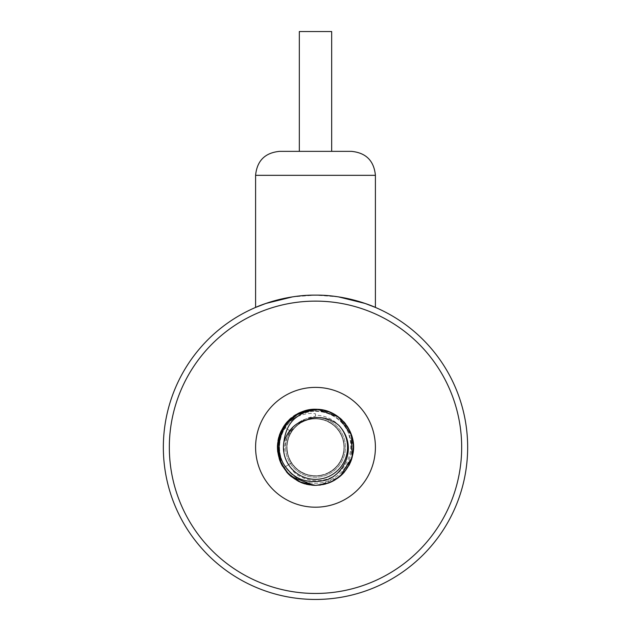 <?xml version="1.0" encoding="UTF-8"?>
<svg xmlns="http://www.w3.org/2000/svg" width="631" height="631" viewBox="0 0 631 631"><rect width="100%" height="100%" fill="white"/><g stroke="black" fill="none" stroke-linecap="round" stroke-linejoin="round"><path stroke-width="0.47" stroke-dasharray="3.15 2.37" d="M340.306 476.129L328.727 482.96L315.5 485.334C336.157 485.878 354.551 467.043 353.534 446.425C353.589 426.146 335.045 408.367 314.798 409.259C294.511 409.117 276.646 427.589 277.466 447.844C277.254 467.981 295.387 485.838 315.5 485.334C335.952 485.862 354.243 467.397 353.541 446.969C353.881 426.745 335.7 408.738 315.5 409.251L326.89 410.994M316.305 485.326L315.5 485.334C336.504 485.909 355.072 466.419 353.494 445.478C353.044 425.247 334.154 407.949 313.97 409.282C293.73 409.582 276.283 428.37 277.482 448.57C277.664 468.439 295.647 485.823 315.5 485.334C337.064 485.957 355.9 465.386 353.392 443.972C352.145 423.835 332.687 407.318 312.621 409.361C292.453 410.379 275.708 429.672 277.545 449.777C278.358 469.188 296.089 485.783 315.5 485.334C337.916 486.036 357.122 463.769 353.123 441.7C350.678 421.792 330.478 406.506 310.649 409.558C290.623 411.625 274.927 431.651 277.703 451.591C279.423 470.284 296.744 485.736 315.5 485.334C335.597 483.882 348.083 473.384 352.974 453.839C356.925 434.128 342.499 413.226 322.67 409.937C303.03 405.646 281.891 419.725 278.271 439.492C272.726 462.113 292.232 486.122 315.5 485.334C334.288 485.744 351.625 470.237 353.305 451.52C356.042 431.572 340.298 411.57 320.264 409.551C300.372 406.53 280.156 421.965 277.837 441.952C274.012 463.951 293.178 486.028 315.5 485.334C341.892 486.438 361.926 455.756 350.355 432.054C341.276 408.951 308.378 401.647 290.378 418.724A38.041 38.041 0 0 1 351.088 433.868A38.041 38.041 0 0 1 315.5 485.334C336.26 485.886 354.709 466.861 353.526 446.141C353.431 425.878 334.785 408.241 314.553 409.267C294.283 409.251 276.536 427.818 277.466 448.057C277.372 468.115 295.466 485.838 315.5 485.334A38.041 38.041 0 0 1 283.54 426.659L283.745 426.351M287.31 472.832L281.891 465.11M280.298 461.718L277.561 450.045M352.8 439.846L348.115 427.715L339.612 417.872L328.301 411.467L317.448 409.298M317.574 409.306L318 409.338M318.608 409.377L331.606 412.832M319.333 409.448L326.913 411.002M333.689 413.881L343.871 421.958M344.455 422.62L350.702 432.866M351.562 435.177L352.958 440.643M353.1 441.526L353.541 447.702M353.526 448.239L353.021 453.563M352.966 453.87L351.853 458.492M350.97 461.048L350.765 461.545M348.825 465.631L341.363 475.19M340.835 475.664L340.235 476.192M339.691 476.642L333.854 480.609M315.453 485.334L314.672 485.326M315.287 485.334L313.623 485.286M291.175 476.539L289.274 474.843M286.364 471.751L281.371 464.093M332.285 413.155L342.586 420.585L349.874 430.997L353.321 443.23L352.548 455.921L347.642 467.642L339.147 477.091L328.017 483.212L315.5 485.334C336.678 485.925 355.332 466.104 353.47 445.013C352.776 424.813 333.704 407.752 313.56 409.298C293.336 409.819 276.11 428.764 277.498 448.933C277.869 468.667 295.781 485.807 315.5 485.334C295.442 485.838 277.332 468.076 277.466 447.986C276.575 427.739 294.354 409.203 314.632 409.259C334.872 408.281 353.478 425.964 353.526 446.235C354.654 466.916 336.228 485.886 315.5 485.334C337.317 485.98 356.27 464.913 353.328 443.293C351.719 423.204 332.001 407.042 311.99 409.416C291.869 410.765 275.455 430.295 277.585 450.353C278.689 469.543 296.294 485.767 315.5 485.334C295.742 485.815 277.806 468.596 277.49 448.815C276.165 428.63 293.462 409.74 313.694 409.298C333.854 407.823 352.863 424.955 353.478 445.163C355.245 466.206 336.623 485.917 315.5 485.334C338.169 486.059 357.469 463.28 353.021 441.045C350.221 421.122 329.65 406.183 309.837 409.677C289.874 412.169 274.611 432.511 277.806 452.38C279.888 470.75 297.027 485.72 315.5 485.334C296.231 485.775 278.587 469.432 277.569 450.163C275.534 430.097 292.05 410.639 312.187 409.393C332.119 407.153 351.68 423.243 353.321 443.238C356.302 464.866 337.34 485.98 315.5 485.334C335.905 483.811 348.438 473.084 353.084 453.145C356.681 433.363 341.86 412.729 321.968 409.803C302.249 405.891 281.379 420.364 278.129 440.201C273.089 462.649 292.508 486.091 315.5 485.334C297.035 485.72 279.904 470.765 277.806 452.403C274.603 432.535 289.858 412.177 309.821 409.677C329.634 406.175 350.213 421.106 353.021 441.03C357.477 463.272 338.177 486.059 315.5 485.334C334.485 485.752 351.956 469.906 353.36 450.952C355.805 430.949 339.738 411.175 319.657 409.48C299.709 406.774 279.73 422.557 277.75 442.591C274.359 464.416 293.423 486.004 315.5 485.334C292.516 486.091 273.097 462.665 278.121 440.217C281.363 420.38 302.233 405.899 321.952 409.803C341.844 412.713 356.673 433.347 353.092 453.129C348.446 473.076 335.913 483.811 315.5 485.334C335.069 485.799 352.903 468.92 353.486 449.335C355.079 429.19 338.082 410.079 317.89 409.33C297.777 407.547 278.523 424.347 277.561 444.524C275.4 465.765 294.141 485.941 315.5 485.334C293.423 486.004 274.367 464.424 277.75 442.607C279.722 422.573 299.693 406.782 319.649 409.48C339.723 411.167 355.805 430.934 353.368 450.936C351.964 469.898 334.493 485.752 315.5 485.334C287.681 486.58 267.639 452.695 282.207 428.899A38.041 38.041 0 0 0 281.371 430.492C268.356 454.32 288.43 486.493 315.5 485.334A38.041 38.041 0 0 1 290.378 475.853L284.218 467.484L291.388 462.854L283.54 467.926A38.041 38.041 0 0 1 301.31 411.996A38.041 38.041 0 0 1 352.847 440.067A38.041 38.041 0 0 1 315.5 485.334L329.5 482.66L341.6 474.962M312.053 485.176L305.199 483.906M287.144 472.651L282.546 466.293M281.118 463.564L280.621 462.468M279.675 460.086L277.466 446.709M277.482 445.943L279.367 435.406M279.58 434.759L279.912 433.852M284.037 425.917L284.36 425.444M284.439 425.333L285.283 424.182M287.736 421.287L297.469 413.794M299.031 412.997L299.433 412.816M302.864 411.412L310.618 409.566M315.2 409.251L316.099 409.259M316.249 409.259L317.322 409.298M329.287 411.838L329.981 412.114M330.163 412.193L331.898 412.966M331.93 412.982L339.841 418.053M341.332 419.363L341.742 419.757M341.773 419.781L350.047 431.367M350.726 432.937L350.946 433.489M351.901 436.25L353.502 445.533M353.242 452.072L351.885 458.39M348.454 466.293L342.862 473.723M314.451 485.318L313.11 485.255M314.064 485.302L298.013 481.074L285.244 470.355L278.295 455.196L278.484 438.521L285.804 423.519L298.834 413.1L315.09 409.251L331.417 412.745M331.985 413.005L342.136 420.136M342.168 420.167L342.57 420.562M342.672 420.672L352.666 439.2L351.278 460.22L338.894 477.281L319.341 485.136M319.215 485.152L318.395 485.223M318.245 485.231L316.005 485.326M315.539 485.334L316.265 485.326M313.867 485.294L312.629 485.223M312.377 485.2L311.399 485.113M311.312 485.097L310.917 485.058M310.807 485.042L306.887 484.34M300.924 482.431L290.623 476.066M288.343 473.928L280.756 462.783M279.194 458.634L277.758 452.064M279.872 460.614L277.482 448.649M277.474 446.227L279.123 436.171M284.557 425.168L285.535 423.858M290.063 419.008L294.496 415.577M299.212 412.919L302.572 411.515M303.345 411.246L309.734 409.693M312.81 409.345L327.599 411.231L340.535 418.653L349.621 430.476L353.463 444.894L351.467 459.683L343.927 472.564L332.016 481.556L317.559 485.278M317.425 485.278L316.557 485.318M284.218 467.484L283.54 467.918C291.262 479.142 301.918 484.947 315.5 485.334L319.538 485.113M313.023 485.247L312.313 485.2M300.608 482.297L298.849 481.492M297.966 481.051L290.67 476.113M288.051 473.621L282.357 465.962M281.671 464.692L281.181 463.698M277.506 445.383L278.216 439.744M278.981 436.636L279.643 434.585M281.181 430.886L284.975 424.592M286.711 422.431L295.316 415.048M353.534 447.955L351.088 460.725L344.487 471.925M342.641 473.944L335.029 479.939M330.557 482.226L320.595 484.987M283.54 426.659L291.388 431.722L283.54 426.659C298.211 401.379 340.006 404.802 350.371 432.101C361.91 455.795 341.868 486.43 315.5 485.334M315.5 599.45A152.158 152.158 0 0 0 467.658 447.292A152.158 152.158 0 0 0 315.5 295.134A152.158 152.158 0 0 0 163.342 447.292A152.158 152.158 0 0 0 315.5 599.45M315.5 593.463A146.171 146.171 0 0 1 169.329 447.292A146.171 146.171 0 0 1 315.5 301.121A146.171 146.171 0 0 1 461.671 447.292A146.171 146.171 0 0 1 315.5 593.463M351.443 151.361L279.557 151.361M331.677 31.55L299.323 31.55M315.5 151.361L299.323 151.361L315.5 151.361M338.539 296.885L315.5 295.134L292.461 296.885M315.5 417.336A29.949 29.949 0 0 1 345.449 447.292A29.949 29.949 0 0 1 315.5 477.241A29.949 29.949 0 0 1 285.551 447.292A29.949 29.949 0 0 1 315.5 417.336A29.949 29.949 0 0 1 345.449 447.292A29.949 29.949 0 0 1 315.5 477.241A29.949 29.949 0 0 1 285.551 447.292A29.949 29.949 0 0 1 315.5 417.336A29.949 29.949 0 0 1 345.449 447.292A29.949 29.949 0 0 1 315.5 477.241A29.949 29.949 0 0 1 285.551 447.292A29.949 29.949 0 0 1 315.5 417.336A29.949 29.949 0 0 1 345.449 447.292A29.949 29.949 0 0 1 315.5 477.241A29.949 29.949 0 0 1 285.551 447.292A29.949 29.949 0 0 1 315.5 417.336M315.5 411.349A35.943 35.943 0 0 1 351.443 447.292A35.943 35.943 0 0 1 315.5 483.236A35.943 35.943 0 0 1 279.557 447.292A35.943 35.943 0 0 1 315.5 411.349A35.943 35.943 0 0 1 351.443 447.292A35.943 35.943 0 0 1 315.5 483.236A35.943 35.943 0 0 1 279.557 447.292A35.943 35.943 0 0 1 315.5 411.349M315.5 387.387A59.906 59.906 0 0 1 375.406 447.292A59.906 59.906 0 0 1 315.5 507.198A59.906 59.906 0 0 1 255.594 447.292A59.906 59.906 0 0 1 315.5 387.387M302.817 483.157L300.466 482.234M285.023 457.199C283.642 453.366 283.926 447.742 285.875 440.32C288.627 433.734 291.877 429.151 295.631 426.58C300.924 420.577 307.542 417.146 315.5 416.294L315.5 415.245A32.047 32.047 0 0 1 322.165 478.637A32.047 32.047 0 0 1 285.023 457.199C289.795 468.312 295.063 474.835 300.829 476.76C308.788 480.893 317.062 481.8 325.667 479.489C343.43 474.898 354.433 454.951 349.613 437.638C343.225 406.222 296.262 401.111 282.207 428.899M315.5 415.245L315.5 413.802C300.711 411.373 285.472 422.328 281.371 430.492M284.218 427.1L290.378 418.724M307.013 419.875C323.025 416.357 334.73 421.934 342.136 436.613C346.924 452.324 342.317 464.448 328.309 472.974C314.695 480.215 296.294 473.936 289.818 460.102C283.776 444.784 287.389 432.322 300.656 422.731C315.461 415.474 328.175 418.069 338.784 430.508C347.216 444.681 345.654 457.562 334.107 469.148C322.615 479.473 303.211 477.73 293.644 465.891C284.092 452.49 284.613 439.523 295.205 426.998C308.015 416.247 321.147 415.876 334.604 425.87C345.883 437.733 347.145 450.644 338.39 464.605C329.532 476.941 310.278 479.86 298.187 470.182C285.993 459.289 283.69 446.527 291.285 431.888C301.168 418.85 313.702 415.521 328.885 421.902C342.554 428.686 348.446 447.213 340.89 460.677C332.056 474.488 319.83 478.819 304.213 473.684C289.716 465.954 284.407 454.123 288.28 438.182C294.843 423.085 306.209 416.831 322.37 419.426C337.971 424.766 345.125 435.587 343.832 451.891C341.765 467.248 325.825 478.424 310.902 475.624C294.922 471.562 286.916 461.348 286.892 444.989C289.613 428.757 299.149 419.954 315.5 418.59C330.825 418.187 344.605 431.967 344.203 447.292C342.743 463.951 333.72 473.502 317.133 475.948C300.774 475.537 290.757 467.303 287.073 451.236C284.613 436.25 296.16 420.577 311.556 418.866C327.875 417.943 338.531 425.341 343.516 441.061C345.741 457.27 339.233 468.486 323.987 474.709C307.975 478.227 296.27 472.651 288.864 457.972C282.791 443.885 290.418 426.004 304.82 420.648C320.532 415.868 332.655 420.475 341.182 434.483C347.224 449.8 343.611 462.263 330.344 471.854C317.574 480.041 299.165 475.553 291.388 462.854M315.5 416.294L315.5 413.802M295.631 426.58C284.139 437.007 283.903 456.891 295.205 467.587C305.759 478.708 325.241 478.708 335.795 467.587C346.916 457.033 346.916 437.551 335.795 426.998C325.241 415.876 305.759 415.876 295.205 426.998C284.084 437.551 284.084 457.033 295.205 467.587C305.759 478.708 325.241 478.708 335.795 467.587C346.916 457.033 346.916 437.551 335.795 426.998C325.241 415.876 305.759 415.876 295.205 426.998C284.084 437.551 284.084 457.033 295.205 467.587C306.295 479.402 327.315 478.464 337.356 465.891C347.681 454.407 345.938 435.004 334.107 425.436C322.615 415.111 303.211 416.854 293.644 428.686C283.319 440.178 285.062 459.581 296.893 469.148C308.385 479.473 327.789 477.73 337.356 465.891C347.681 454.407 345.938 435.004 334.107 425.436C322.615 415.111 303.211 416.854 293.644 428.686C283.319 440.178 285.062 459.581 296.893 469.148C308.385 479.473 327.789 477.73 337.356 465.891C347.681 454.407 345.938 435.004 334.107 425.436C322.007 414.488 301.216 417.225 292.216 430.508C282.822 442.828 286.182 462.002 298.715 470.576C311.036 479.97 330.21 476.61 338.784 464.077C348.178 451.757 344.818 432.582 332.285 424.008C319.964 414.614 300.79 417.974 292.216 430.508C282.822 442.828 286.182 462.002 298.715 470.576C311.036 479.97 330.21 476.61 338.784 464.077C348.178 451.757 344.818 432.582 332.285 424.008C319.964 414.614 300.79 417.974 292.216 430.508C282.822 442.828 286.182 462.002 298.715 470.576C311.036 479.97 330.21 476.61 338.784 464.077C348.178 451.757 344.818 432.582 332.285 424.008C319.546 414.267 299.567 418.282 291.388 431.722M255.594 175.323L375.406 175.323"/><path stroke-width="0.95" d="M277.561 450.045L279.62 434.664L287.649 421.382L300.309 412.414L315.5 409.251A38.041 38.041 0 0 1 317.425 409.298C339.147 409.779 356.917 431.501 353.131 452.837C348.596 472.942 336.047 483.78 315.5 485.334L300.94 482.431L288.596 474.189L280.353 461.845L277.459 447.284L280.361 432.732L288.604 420.388L300.948 412.146L315.5 409.251C286.561 408.344 267.426 446.795 287.286 468.999C295.978 479.86 308.362 483.661 324.444 480.412C342.333 476.949 359.552 447.789 338.957 425.46A32.047 32.047 0 0 1 324.823 477.959A32.047 32.047 0 0 1 283.855 442.205C285.37 430.318 289.724 421.894 296.917 416.949C302.99 412.272 309.829 409.724 317.425 409.298L338.397 416.917L351.491 434.972L352.208 457.27L340.306 476.129M315.445 485.334L300.08 482.068L287.31 472.832M281.891 465.11L280.298 461.718M318.284 409.353L319.333 409.448M326.913 411.002L333.689 413.881M343.871 421.958L344.455 422.62M350.702 432.866L351.562 435.177M352.958 440.643L353.029 441.061M353.037 441.116L353.1 441.526M353.541 447.702L353.51 448.728M351.853 458.492L350.97 461.048M350.765 461.545L349.361 464.621M349.258 464.818L348.825 465.631M341.363 475.19L340.835 475.664M340.235 476.192L339.691 476.642M333.854 480.609L328.759 482.944M328.175 483.157L316.305 485.326M313.623 485.286L291.175 476.539M289.274 474.843L286.364 471.751M281.371 464.093L277.553 444.61L284.068 425.87L299.118 412.958L318.631 409.377M331.606 412.832L332.151 413.092M315.311 485.334L314.861 485.326M314.837 485.326L313.433 485.278M313.205 485.263L312.053 485.176M305.199 483.906L302.036 482.873M301.863 482.802L301.429 482.636M301.239 482.557L288.998 474.583M288.966 474.551L288.47 474.055M288.391 473.976L287.144 472.651M282.546 466.293L281.118 463.564M280.621 462.468L279.675 460.086M277.466 446.709L277.482 445.943M279.367 435.406L279.58 434.759M279.912 433.852L283.54 426.659M285.283 424.182L287.736 421.287M297.469 413.794L299.031 412.997M299.433 412.816L302.864 411.412M310.618 409.566L313.268 409.314M313.623 409.298L315.2 409.251M326.89 410.994L329.287 411.838M339.841 418.053L341.332 419.363M350.047 431.367L350.26 431.841M350.292 431.904L350.497 432.385M350.52 432.448L350.726 432.937M350.946 433.489L351.128 433.962M351.435 434.822L351.846 436.076M353.502 445.533L353.541 447.103M353.51 448.846L353.242 452.072M351.885 458.39L348.84 465.607M342.365 474.22L341.6 474.962M331.417 412.745L331.985 413.005M315.003 485.326L314.317 485.31M306.887 484.34L300.924 482.431M290.623 476.066L288.343 473.928M280.756 462.783L279.194 458.634M277.758 452.064L277.53 449.548M277.514 449.335L277.506 445.383M277.482 448.649L277.474 446.227M279.288 435.642L280.795 431.714M280.803 431.699L284.557 425.168M285.535 423.858L290.063 419.008M294.496 415.577L299.039 412.997M309.734 409.693L312.81 409.345M312.313 485.2L301.634 482.715M301.452 482.644L300.608 482.297M298.849 481.492L298.147 481.145M290.67 476.113L288.051 473.621M282.357 465.962L281.671 464.692M281.181 463.698L280.645 462.531M280.33 461.789L279.872 460.614M278.216 439.744L278.981 436.636M279.643 434.585L281.181 430.886M284.975 424.592L286.711 422.431M295.316 415.048L315.5 409.251M352.8 439.846L353.534 447.955M344.337 472.106L342.641 473.944M335.029 479.939L332.371 481.382M332.182 481.477L330.557 482.226M320.595 484.987L319.538 485.113M315.5 295.134A152.158 152.158 0 0 1 467.658 447.292A152.158 152.158 0 0 1 315.5 599.45A152.158 152.158 0 0 1 163.342 447.292A152.158 152.158 0 0 1 315.5 295.134C283.185 294.709 255.003 307.573 255.594 307.423C255.003 307.573 283.185 294.709 315.5 295.134C347.815 294.709 375.997 307.573 375.406 307.423C375.997 307.573 347.815 294.709 315.5 295.134M315.5 301.121A146.171 146.171 0 0 0 169.329 447.292A146.171 146.171 0 0 0 315.5 593.463A146.171 146.171 0 0 0 461.671 447.292A146.171 146.171 0 0 0 315.5 301.121M315.5 151.361L351.443 151.361C365.996 152.781 373.986 160.771 375.406 175.323L255.594 175.323C257.014 160.771 265.004 152.781 279.557 151.361L315.5 151.361M299.323 151.361L299.323 31.55L331.677 31.55L331.677 151.361M292.461 296.885L265.84 303.472L255.594 307.423L255.594 175.323M338.539 296.885L365.16 303.472L375.406 307.423L375.406 175.323M315.5 507.198A59.906 59.906 0 0 1 255.594 447.292A59.906 59.906 0 0 1 315.5 387.387A59.906 59.906 0 0 1 375.406 447.292A59.906 59.906 0 0 1 315.5 507.198M315.192 485.326L302.817 483.157M300.466 482.234L290.899 476.302M283.855 442.205C288.17 429.561 295.892 422.115 307.013 419.875C312.274 416.839 327.103 415.159 338.957 425.46"/></g></svg>
